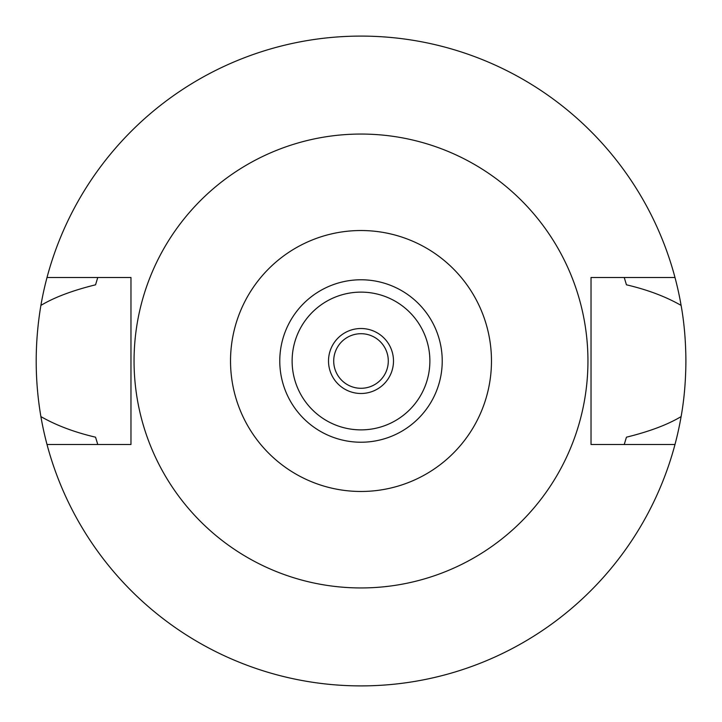 <?xml version="1.0" encoding="UTF-8"?>
<svg xmlns="http://www.w3.org/2000/svg" width="722" height="722" viewBox="0 0 722 722"><rect width="100%" height="100%" fill="white"/><g stroke="black" fill="none" stroke-linecap="round" stroke-linejoin="round"><path stroke-width="1.08" d="M361 442.225A81.225 81.225 0 0 0 442.225 361A81.225 81.225 0 0 0 361 279.775A81.225 81.225 0 0 0 279.775 361A81.225 81.225 0 0 0 361 442.225M361 292.121A68.879 68.879 0 0 0 292.121 361A68.879 68.879 0 0 0 361 429.879A68.879 68.879 0 0 0 429.879 361A68.879 68.879 0 0 0 361 292.121M361 328.51A32.49 32.49 0 0 0 328.51 361A32.49 32.49 0 0 0 361 393.49A32.49 32.49 0 0 0 393.49 361A32.49 32.49 0 0 0 361 328.51M361 333.708A27.292 27.292 0 0 0 333.708 361A27.292 27.292 0 0 0 361 388.292A27.292 27.292 0 0 0 388.292 361A27.292 27.292 0 0 0 361 333.708M624.241 444.499L626.443 437.189C649.493 431.512 667.715 424.644 681.108 416.594A324.9 324.9 0 0 1 40.892 416.594C56.244 425.384 74.456 432.252 95.557 437.189L97.759 444.499M674.989 444.499L591.029 444.499L591.029 277.501L674.989 277.501A324.9 324.9 0 0 1 681.108 305.406C665.738 296.607 647.517 289.739 626.443 284.811L624.241 277.501M681.108 416.594C684.194 399.465 685.792 380.936 685.9 361C685.792 341.064 684.194 322.526 681.108 305.406M97.759 277.501L95.557 284.811C72.507 290.488 54.285 297.356 40.892 305.406C34.638 342.697 34.638 379.763 40.892 416.594M40.892 305.406A324.9 324.9 0 0 1 674.989 277.501M47.011 277.501L130.971 277.501L130.971 444.499L47.011 444.499M361 134.057A226.943 226.943 0 0 1 587.943 361A226.943 226.943 0 0 1 361 587.943A226.943 226.943 0 0 1 134.057 361A226.943 226.943 0 0 1 361 134.057M361 491.474A130.474 130.474 0 0 1 230.526 361A130.474 130.474 0 0 1 361 230.526A130.474 130.474 0 0 1 491.474 361A130.474 130.474 0 0 1 361 491.474"/></g></svg>
